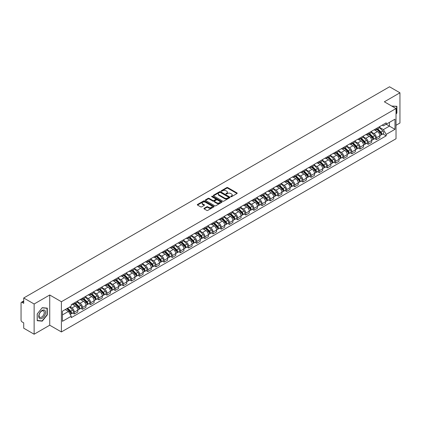 <?xml version="1.0" encoding="UTF-8"?>
<svg xmlns="http://www.w3.org/2000/svg" width="421" height="421" viewBox="0 0 421 421"><rect width="100%" height="100%" fill="white"/><g stroke="black" fill="none" stroke-linecap="round" stroke-linejoin="round"><path stroke-width="0.63" d="M230.819 196.686A0.51 0.295 0 0 0 231.539 196.686L236.997 193.534A0.726 0.421 0 0 0 237.212 193.239A0.726 0.421 0 0 0 236.997 192.939L227.75 187.603A0.726 0.421 0 0 0 226.724 187.603L221.267 190.755A0.51 0.295 0 0 0 221.983 191.171L222.693 190.76A2.326 1.342 0 0 1 225.977 190.76L226.751 191.208A2.326 1.342 0 0 1 227.429 192.155A2.326 1.342 0 0 1 226.751 193.102L226.045 193.513A0.51 0.295 0 0 0 226.761 193.928L227.466 193.518A2.326 1.342 0 0 1 230.755 193.518L231.529 193.965A2.326 1.342 0 0 1 232.208 194.912A2.326 1.342 0 0 1 231.529 195.86L230.819 196.27A0.51 0.295 0 0 0 230.819 196.686L230.819 196.27M204.174 208.306A0.726 0.421 0 0 0 203.959 208.6A0.726 0.421 0 0 0 204.174 208.895L206.769 210.395A0.726 0.421 0 0 0 207.795 210.395L213.857 206.895A0.726 0.421 0 0 0 214.068 206.6A0.726 0.421 0 0 0 213.857 206.301L204.611 200.964A0.726 0.421 0 0 0 203.58 200.964L197.523 204.464A0.726 0.421 0 0 0 197.307 204.759A0.726 0.421 0 0 0 197.523 205.059L200.654 206.864A0.726 0.421 0 0 0 201.68 206.864L204.274 205.369A0.726 0.421 0 0 0 204.49 205.069A0.726 0.421 0 0 0 204.274 204.774L202.722 203.88A1.942 1.121 0 0 1 202.154 203.085A1.942 1.121 0 0 1 203.354 202.048A1.942 1.121 0 0 1 205.469 202.29L211.558 205.806A1.942 1.121 0 0 1 212.126 206.6A1.942 1.121 0 0 1 210.926 207.637A1.942 1.121 0 0 1 208.811 207.39L207.795 206.806A0.726 0.421 0 0 0 206.769 206.806L204.174 208.306L204.174 208.895L206.769 207.411L206.769 206.806M61.398 301.736L49.731 294.995L34.133 303.999L23.718 297.989L389.536 86.784L399.95 92.799L384.352 101.803L396.024 108.539L61.398 301.736L61.398 331.948L396.024 138.756L396.024 108.539M222.741 201.17A0.726 0.421 0 0 0 223.772 201.17L229.829 197.67A0.726 0.421 0 0 0 230.045 197.375A0.726 0.421 0 0 0 229.829 197.081L220.583 191.739A0.726 0.421 0 0 0 219.557 191.739L213.494 195.239A0.726 0.421 0 0 0 213.284 195.533A0.726 0.421 0 0 0 213.494 195.833L222.741 201.17M211.926 196.796A0.51 0.295 0 0 1 212.442 196.865L221.835 202.29L215.784 205.785A0.726 0.421 0 0 1 214.752 205.785L205.506 200.443L205.506 199.849A0.726 0.421 0 0 0 205.295 200.149A0.726 0.421 0 0 0 205.506 200.443M205.506 199.849L208.1 198.354A0.726 0.421 0 0 1 209.132 198.354L212.879 200.517A0.726 0.421 0 0 0 213.905 200.517L215.626 199.522A0.726 0.421 0 0 0 215.841 199.228A0.726 0.421 0 0 0 215.626 198.933L211.726 196.675A0.51 0.295 0 0 1 212.442 196.265L221.846 201.691A0.726 0.421 0 0 1 222.056 201.985A0.726 0.421 0 0 1 221.846 202.285L221.846 201.691M34.133 303.999L34.133 334.216L23.718 328.201L23.718 322.854L22.097 321.918A1.479 0.853 -120 0 1 21.05 320.102L21.05 303.004A1.479 0.853 -120 0 1 21.355 302.325L23.718 300.962M396.024 125.279L399.95 123.011L399.95 92.799M34.133 334.216L49.731 325.212L61.398 331.948M23.718 297.989L23.718 303.336L22.097 302.399A1.479 0.853 -120 0 0 21.355 302.325M376.4 128.484A3.405 1.968 60 0 1 375.695 130.01L379.147 128.016A3.405 1.968 -120 0 0 379.853 126.489M371.496 132.147L373.99 133.589A3.405 1.968 60 0 1 376.4 137.756L379.853 135.762A3.405 1.968 -120 0 0 377.448 131.594L374.974 130.168M379.853 135.762L379.853 137.609L376.4 139.598L374.743 138.646M375.695 130.01A3.405 1.968 60 0 1 374.016 129.857M376.4 137.756L376.4 139.598M368.233 133.194A3.405 1.968 60 0 1 367.528 134.725L370.985 132.731A3.405 1.968 -120 0 0 371.69 131.199M366.58 143.356L368.233 144.314L371.69 142.319L371.69 140.477A3.405 1.968 -120 0 0 369.28 136.309L366.812 134.878M367.528 134.725A3.405 1.968 60 0 1 365.854 134.567M363.334 136.862L365.828 138.304A3.405 1.968 60 0 1 368.233 142.472L368.233 144.314M360.071 137.909A3.405 1.968 60 0 1 359.366 139.435L362.818 137.441A3.405 1.968 -120 0 0 363.523 135.915M358.413 148.071L360.071 149.029L363.523 147.034L363.523 145.192A3.405 1.968 -120 0 0 361.118 141.019L358.645 139.593M359.366 139.435A3.405 1.968 60 0 1 357.692 139.283M355.171 141.577L357.666 143.014A3.405 1.968 60 0 1 360.071 147.187L360.071 149.029M351.909 142.624A3.405 1.968 60 0 1 351.203 144.15L354.656 142.156A3.405 1.968 -120 0 0 355.361 140.63M350.251 152.786L351.909 153.744L355.361 151.749L355.361 149.902A3.405 1.968 -120 0 0 352.956 145.734L350.483 144.308M351.203 144.15A3.405 1.968 60 0 1 349.525 143.998M347.004 146.287L349.498 147.729A3.405 1.968 60 0 1 351.909 151.897L351.909 153.744M343.741 147.334A3.405 1.968 60 0 1 343.036 148.866L346.494 146.871A3.405 1.968 -120 0 0 347.199 145.34M342.089 157.501L343.741 158.454L347.199 156.459L347.199 154.618A3.405 1.968 -120 0 0 344.788 150.45L342.315 149.018M343.036 148.866A3.405 1.968 60 0 1 341.363 148.713M338.842 151.002L341.336 152.444A3.405 1.968 60 0 1 343.741 156.612L343.741 158.454M335.579 152.049A3.405 1.968 60 0 1 334.874 153.576L338.326 151.581A3.405 1.968 -120 0 0 339.031 150.055M333.921 162.211L335.579 163.169L339.031 161.175L339.031 159.333A3.405 1.968 -120 0 0 336.626 155.16L334.153 153.733M334.874 153.576A3.405 1.968 60 0 1 333.195 153.423M330.674 155.717L333.169 157.154A3.405 1.968 60 0 1 335.579 161.327L335.579 163.169M327.417 156.765A3.405 1.968 60 0 1 326.712 158.291L330.164 156.296A3.405 1.968 -120 0 0 330.869 154.77M325.759 166.927L327.417 167.884L330.869 165.89L330.869 164.043A3.405 1.968 -120 0 0 328.459 159.875L325.991 158.449M326.712 158.291A3.405 1.968 60 0 1 325.033 158.138M322.512 160.427L325.007 161.869A3.405 1.968 60 0 1 327.417 166.037L327.417 167.884M319.25 161.475A3.405 1.968 60 0 1 318.544 163.006L322.002 161.011A3.405 1.968 -120 0 0 322.707 159.48M317.592 171.642L319.25 172.594L322.707 170.6L322.707 168.758A3.405 1.968 -120 0 0 320.297 164.59L317.823 163.159M318.544 163.006A3.405 1.968 60 0 1 316.871 162.853M314.35 165.143L316.845 166.584A3.405 1.968 60 0 1 319.25 170.752L319.25 172.594M311.087 166.19A3.405 1.968 60 0 1 310.382 167.716L313.834 165.721A3.405 1.968 -120 0 0 314.54 164.195M309.43 176.352L311.087 177.309L314.54 175.315L314.54 173.473A3.405 1.968 -120 0 0 312.135 169.3L309.661 167.874M310.382 167.716A3.405 1.968 60 0 1 308.704 167.563M306.183 169.858L308.677 171.294A3.405 1.968 60 0 1 311.087 175.468L311.087 177.309M302.92 170.905A3.405 1.968 60 0 1 302.215 172.431L305.672 170.437A3.405 1.968 -120 0 0 306.377 168.91M301.268 181.067L302.92 182.025L306.377 180.03L306.377 178.183A3.405 1.968 -120 0 0 303.967 174.015L301.499 172.589M302.215 172.431A3.405 1.968 60 0 1 300.541 172.278M298.021 174.568L300.515 176.01A3.405 1.968 60 0 1 302.92 180.177L302.92 182.025M294.758 175.615A3.405 1.968 60 0 1 294.053 177.146L297.505 175.152A3.405 1.968 -120 0 0 298.21 173.62M293.1 185.782L294.758 186.735L298.21 184.74L298.21 182.898A3.405 1.968 -120 0 0 295.805 178.73L293.332 177.304M294.053 177.146A3.405 1.968 60 0 1 292.379 176.994M289.858 179.283L292.353 180.725A3.405 1.968 60 0 1 294.758 184.893L294.758 186.735M286.596 180.33A3.405 1.968 60 0 1 285.891 181.856L289.343 179.867A3.405 1.968 -120 0 0 290.048 178.336M284.938 190.492L286.596 191.45L290.048 189.455L290.048 187.613A3.405 1.968 -120 0 0 287.643 183.44L285.17 182.014M285.891 181.856A3.405 1.968 60 0 1 284.212 181.704M281.691 183.998L284.186 185.435A3.405 1.968 60 0 1 286.596 189.608L286.596 191.45M278.428 185.045A3.405 1.968 60 0 1 277.723 186.571L281.181 184.577A3.405 1.968 -120 0 0 281.886 183.051M276.776 195.207L278.428 196.165L281.886 194.17L281.886 192.323A3.405 1.968 -120 0 0 279.476 188.155L277.002 186.729M277.723 186.571A3.405 1.968 60 0 1 276.05 186.419M273.529 188.708L276.023 190.15A3.405 1.968 60 0 1 278.428 194.318L278.428 196.165M270.266 189.755A3.405 1.968 60 0 1 269.561 191.287L273.013 189.292A3.405 1.968 -120 0 0 273.718 187.761M268.609 199.922L270.266 200.875L273.718 198.88L273.718 197.039A3.405 1.968 -120 0 0 271.313 192.871L268.84 191.444M269.561 191.287A3.405 1.968 60 0 1 267.882 191.134M265.362 193.423L267.856 194.865A3.405 1.968 60 0 1 270.266 199.033L270.266 200.875M262.099 194.47A3.405 1.968 60 0 1 261.399 196.002L264.851 194.007A3.405 1.968 -120 0 0 265.556 192.476M260.446 204.632L262.104 205.59L265.556 203.596L265.556 201.754A3.405 1.968 -120 0 0 263.146 197.581L260.678 196.154M261.399 196.002A3.405 1.968 60 0 1 259.72 195.844M257.199 198.138L259.694 199.575A3.405 1.968 60 0 1 262.104 203.748L262.104 205.59M253.937 199.186A3.405 1.968 60 0 1 253.231 200.712L256.689 198.717A3.405 1.968 -120 0 0 257.389 197.191M252.279 209.348L253.937 210.305L257.389 208.311L257.389 206.469A3.405 1.968 -120 0 0 254.984 202.296L252.511 200.87M253.231 200.712A3.405 1.968 60 0 1 251.558 200.559M249.037 202.848L251.532 204.29A3.405 1.968 60 0 1 253.937 208.458L253.937 210.305M245.775 203.896A3.405 1.968 60 0 1 245.069 205.427L248.522 203.432A3.405 1.968 -120 0 0 249.227 201.906M244.117 214.063L245.775 215.015L249.227 213.021L249.227 211.179A3.405 1.968 -120 0 0 246.822 207.011L244.348 205.585M245.069 205.427A3.405 1.968 60 0 1 243.391 205.274M240.87 207.564L243.364 209.005A3.405 1.968 60 0 1 245.775 213.173L245.775 215.015M237.607 208.611A3.405 1.968 60 0 1 236.902 210.142L240.359 208.148A3.405 1.968 -120 0 0 241.065 206.616M235.955 218.773L237.607 219.73L241.065 217.736L241.065 215.894A3.405 1.968 -120 0 0 238.654 211.726L236.181 210.295M236.902 210.142A3.405 1.968 60 0 1 235.228 209.984M232.708 212.279L235.202 213.715A3.405 1.968 60 0 1 237.607 217.889L237.607 219.73M229.445 213.326A3.405 1.968 60 0 1 228.74 214.852L232.192 212.858A3.405 1.968 -120 0 0 232.897 211.331M227.787 223.488L229.445 224.446L232.897 222.451L232.897 220.609A3.405 1.968 -120 0 0 230.492 216.436L228.019 215.01M228.74 214.852A3.405 1.968 60 0 1 227.066 214.699M224.54 216.989L227.04 218.431A3.405 1.968 60 0 1 229.445 222.604L229.445 224.446M221.283 218.041A3.405 1.968 60 0 1 220.578 219.567L224.03 217.573A3.405 1.968 -120 0 0 224.735 216.047M219.625 228.203L221.283 229.156L224.735 227.161L224.735 225.319A3.405 1.968 -120 0 0 222.33 221.151L219.857 219.725M220.578 219.567A3.405 1.968 60 0 1 218.899 219.415M216.378 221.704L218.873 223.146A3.405 1.968 60 0 1 221.283 227.314L221.283 229.156M213.115 222.751A3.405 1.968 60 0 1 212.41 224.282L215.868 222.288A3.405 1.968 -120 0 0 216.573 220.757M211.463 232.913L213.115 233.871L216.573 231.876L216.573 230.034A3.405 1.968 -120 0 0 214.163 225.867L211.689 224.435M212.41 224.282A3.405 1.968 60 0 1 210.737 224.125M208.216 226.419L210.71 227.861A3.405 1.968 60 0 1 213.115 232.029L213.115 233.871M204.953 227.466A3.405 1.968 60 0 1 204.248 228.992L207.7 226.998A3.405 1.968 -120 0 0 208.406 225.472M203.296 237.628L204.953 238.586L208.406 236.591L208.406 234.75A3.405 1.968 -120 0 0 206.001 230.576L203.527 229.15M204.248 228.992A3.405 1.968 60 0 1 202.569 228.84M200.049 231.134L202.543 232.571A3.405 1.968 60 0 1 204.953 236.744L204.953 238.586M196.786 232.181A3.405 1.968 60 0 1 196.081 233.708L199.538 231.713A3.405 1.968 -120 0 0 200.243 230.187M195.133 242.343L196.786 243.296L200.243 241.307L200.243 239.46A3.405 1.968 -120 0 0 197.833 235.292L195.365 233.865M196.081 233.708A3.405 1.968 60 0 1 194.407 233.555M191.887 235.844L194.381 237.286A3.405 1.968 60 0 1 196.786 241.454L196.786 243.296M188.624 236.891A3.405 1.968 60 0 1 187.919 238.423L191.371 236.428A3.405 1.968 -120 0 0 192.076 234.897M186.966 247.053L188.624 248.011L192.076 246.017L192.076 244.175A3.405 1.968 -120 0 0 189.671 240.007L187.198 238.575M187.919 238.423A3.405 1.968 60 0 1 186.245 238.265M183.724 240.559L186.219 242.001A3.405 1.968 60 0 1 188.624 246.169L188.624 248.011M180.462 241.607A3.405 1.968 60 0 1 179.756 243.133L183.209 241.138A3.405 1.968 -120 0 0 183.914 239.612M178.804 251.769L180.462 252.726L183.914 250.732L183.914 248.89A3.405 1.968 -120 0 0 181.509 244.717L179.036 243.291M179.756 243.133A3.405 1.968 60 0 1 178.078 242.98M175.557 245.275L178.051 246.711A3.405 1.968 60 0 1 180.462 250.884L180.462 252.726M172.294 246.322A3.405 1.968 60 0 1 171.589 247.848L175.047 245.853A3.405 1.968 -120 0 0 175.752 244.327M170.642 256.484L172.294 257.442L175.752 255.447L175.752 253.6A3.405 1.968 -120 0 0 173.341 249.432L170.868 248.006M171.589 247.848A3.405 1.968 60 0 1 169.916 247.695M167.395 249.985L169.889 251.426A3.405 1.968 60 0 1 172.294 255.594L172.294 257.442M164.132 251.032A3.405 1.968 60 0 1 163.427 252.563L166.879 250.569A3.405 1.968 -120 0 0 167.584 249.037M162.474 261.199L164.132 262.151L167.584 260.157L167.584 258.315A3.405 1.968 -120 0 0 165.179 254.147L162.706 252.716M163.427 252.563A3.405 1.968 60 0 1 161.748 252.411M159.227 254.7L161.722 256.142A3.405 1.968 60 0 1 164.132 260.31L164.132 262.151M155.97 255.747A3.405 1.968 60 0 1 155.265 257.273L158.717 255.279A3.405 1.968 -120 0 0 159.422 253.752M154.312 265.909L155.97 266.867L159.422 264.872L159.422 263.03A3.405 1.968 -120 0 0 157.012 258.857L154.544 257.431M155.265 257.273A3.405 1.968 60 0 1 153.586 257.12M151.065 259.415L153.56 260.852A3.405 1.968 60 0 1 155.97 265.025L155.97 266.867M147.803 260.462A3.405 1.968 60 0 1 147.097 261.988L150.555 259.994A3.405 1.968 -120 0 0 151.26 258.468M146.145 270.624L147.803 271.582L151.26 269.587L151.26 267.74A3.405 1.968 -120 0 0 148.85 263.572L146.376 262.146M147.097 261.988A3.405 1.968 60 0 1 145.424 261.836M142.903 264.125L145.398 265.567A3.405 1.968 60 0 1 147.803 269.735L147.803 271.582M139.64 265.172A3.405 1.968 60 0 1 138.935 266.704L142.387 264.709A3.405 1.968 -120 0 0 143.093 263.178M137.983 275.339L139.64 276.292L143.093 274.297L143.093 272.455A3.405 1.968 -120 0 0 140.688 268.288L138.214 266.856M138.935 266.704A3.405 1.968 60 0 1 137.257 266.551M134.736 268.84L137.23 270.282A3.405 1.968 60 0 1 139.64 274.45L139.64 276.292M131.473 269.887A3.405 1.968 60 0 1 130.768 271.413L134.225 269.419A3.405 1.968 -120 0 0 134.93 267.893M129.821 280.049L131.473 281.007L134.93 279.012L134.93 277.171A3.405 1.968 -120 0 0 132.52 272.997L130.052 271.571M130.768 271.413A3.405 1.968 60 0 1 129.094 271.261M126.574 273.555L129.068 274.992A3.405 1.968 60 0 1 131.473 279.165L131.473 281.007M123.311 274.603A3.405 1.968 60 0 1 122.606 276.129L126.058 274.134A3.405 1.968 -120 0 0 126.763 272.608M121.653 284.764L123.311 285.722L126.763 283.728L126.763 281.881A3.405 1.968 -120 0 0 124.358 277.713L121.885 276.287M122.606 276.129A3.405 1.968 60 0 1 120.932 275.976M118.412 278.265L120.906 279.707A3.405 1.968 60 0 1 123.311 283.875L123.311 285.722M115.149 279.312A3.405 1.968 60 0 1 114.444 280.844L117.896 278.849A3.405 1.968 -120 0 0 118.601 277.318M113.491 289.48L115.149 290.432L118.601 288.438L118.601 286.596A3.405 1.968 -120 0 0 116.196 282.428L113.723 281.002M114.444 280.844A3.405 1.968 60 0 1 112.765 280.691M110.244 282.98L112.739 284.422A3.405 1.968 60 0 1 115.149 288.59L115.149 290.432M106.981 284.028A3.405 1.968 60 0 1 106.276 285.554L109.734 283.565A3.405 1.968 -120 0 0 110.439 282.033M105.329 294.19L106.981 295.147L110.439 293.153L110.439 291.311A3.405 1.968 -120 0 0 108.029 287.138L105.555 285.712M106.276 285.554A3.405 1.968 60 0 1 104.603 285.401M102.082 287.696L104.576 289.132A3.405 1.968 60 0 1 106.981 293.305L106.981 295.147M98.819 288.743A3.405 1.968 60 0 1 98.114 290.269L101.566 288.274A3.405 1.968 -120 0 0 102.271 286.748M97.162 298.905L98.819 299.863L102.271 297.868L102.271 296.021A3.405 1.968 -120 0 0 99.866 291.853L97.393 290.427M98.114 290.269A3.405 1.968 60 0 1 96.435 290.116M93.915 292.406L96.409 293.847A3.405 1.968 60 0 1 98.819 298.015L98.819 299.863M90.652 293.453A3.405 1.968 60 0 1 89.952 294.984L93.404 292.99A3.405 1.968 -120 0 0 94.109 291.458M88.999 303.62L90.657 304.572L94.109 302.578L94.109 300.736A3.405 1.968 -120 0 0 91.699 296.568L89.231 295.142M89.952 294.984A3.405 1.968 60 0 1 88.273 294.832M85.752 297.121L88.247 298.563A3.405 1.968 60 0 1 90.657 302.731L90.657 304.572M82.49 298.168A3.405 1.968 60 0 1 81.785 299.699L85.242 297.705A3.405 1.968 -120 0 0 85.942 296.173M80.832 308.33L82.49 309.288L85.942 307.293L85.942 305.451A3.405 1.968 -120 0 0 83.537 301.278L81.064 299.852M81.785 299.699A3.405 1.968 60 0 1 80.111 299.542M77.59 301.836L80.085 303.273A3.405 1.968 60 0 1 82.49 307.446L82.49 309.288M74.328 302.883A3.405 1.968 60 0 1 73.622 304.409L77.075 302.415A3.405 1.968 -120 0 0 77.78 300.889M72.67 313.045L74.328 314.003L77.78 312.008L77.78 310.166A3.405 1.968 -120 0 0 75.375 305.993L72.901 304.567M73.622 304.409A3.405 1.968 60 0 1 71.944 304.257M69.928 306.841L71.917 307.988A3.405 1.968 60 0 1 74.328 312.156L74.328 314.003M382.184 125.142L383.41 125.853L394.977 119.175L389.43 122.379L389.43 126.126L383.41 129.6L379.663 127.437M62.445 314.908L68.465 311.435L71.238 316.239L62.445 321.312L62.445 311.161L71.238 306.083L71.238 304.667L386.189 122.832L386.189 124.253L394.977 129.326L386.189 134.404L383.41 129.6M394.977 119.175L394.977 129.326M71.238 316.239L71.238 317.655L386.189 135.825L386.189 134.404M396.024 114.112L396.887 113.038L396.887 106.308L391.693 106.039M49.731 294.995L49.731 325.212M37.195 320.707L42.247 321.16L47.294 314.876L47.294 308.14L42.247 307.688L37.195 313.971L37.195 320.707M68.465 311.435L65.218 309.561M382.91 133.931L386.189 135.825M41.711 320.849L42.247 321.16M231.024 196.76L231.529 196.465A2.326 1.342 0 0 0 232.208 195.518L232.208 194.912M227.429 192.155L227.429 192.76A2.326 1.342 0 0 1 226.751 193.707L226.245 193.997M236.997 192.939L236.997 193.534L227.75 188.208A0.726 0.421 0 0 0 226.724 188.208L221.467 191.239M229.824 197.675L220.583 192.344A0.726 0.421 0 0 0 219.557 192.344L213.505 195.839L213.494 195.239M228.545 197.581A0.51 0.295 0 0 0 228.545 197.165L220.43 192.481A0.51 0.295 0 0 0 219.709 192.481L218.967 192.913A2.326 1.342 0 0 0 218.288 193.86A2.326 1.342 0 0 0 218.967 194.807L224.514 198.012A2.326 1.342 0 0 0 227.803 198.012L228.545 197.581L228.545 198.186A0.51 0.295 0 0 0 228.698 197.981L228.698 197.375M218.288 193.86L218.288 194.465A2.326 1.342 0 0 0 218.967 195.412L218.967 194.807M228.545 198.186L227.803 198.617A2.326 1.342 0 0 1 224.514 198.617L218.967 195.412M205.516 200.449L208.1 198.959L208.1 198.354M215.841 199.228L215.841 199.833A0.726 0.421 0 0 1 215.626 200.128L213.905 201.122A0.726 0.421 0 0 1 212.879 201.122L209.132 198.959A0.726 0.421 0 0 0 208.1 198.959M216.773 202.764A1.942 1.121 0 0 0 218.888 203.006A1.942 1.121 0 0 0 220.088 201.969A1.942 1.121 0 0 0 219.52 201.18L217.373 199.938A0.726 0.421 0 0 0 216.347 199.938L214.626 200.933A0.726 0.421 0 0 0 214.415 201.233A0.726 0.421 0 0 0 214.626 201.527L216.773 202.764L216.773 203.369A1.942 1.121 0 0 0 218.888 203.611A1.942 1.121 0 0 0 220.088 202.575L220.088 201.969M214.415 201.233L214.415 201.833A0.726 0.421 0 0 0 214.626 202.133L214.626 201.527M216.773 203.369L214.626 202.133M212.126 206.6L212.126 207.2A1.942 1.121 0 0 1 210.926 208.237A1.942 1.121 0 0 1 208.811 207.995L207.795 207.411A0.726 0.421 0 0 0 206.769 207.411M202.154 203.085L202.154 203.69A1.942 1.121 0 0 0 202.722 204.48L202.722 203.88M204.274 204.774L204.274 205.369L202.722 204.48M213.847 206.9L204.611 201.57A0.726 0.421 0 0 0 203.58 201.57L197.528 205.064L197.523 204.464M376.837 129.347L380.058 132.52A1.852 1.068 60 0 1 380.542 135.294L379.853 135.694M377.479 129.984L378.842 130.768M377.195 129.142L380.716 132.62A0.889 0.51 60 0 1 380.952 133.952A0.889 0.51 60 0 1 380.873 133.983M377.726 128.837L380.947 132.01A1.852 1.068 60 0 1 381.431 134.783A1.852 1.068 60 0 1 380.873 134.841M379.526 127.663L382.831 130.92A1.852 1.068 60 0 1 383.315 133.694L381.431 134.783M368.675 134.062L371.89 137.235A1.852 1.068 60 0 1 372.38 140.009L371.69 140.409M369.317 134.694L370.68 135.483M369.033 133.857L372.553 137.33A0.889 0.51 60 0 1 372.79 138.662A0.889 0.51 60 0 1 372.706 138.693M369.564 133.546L372.78 136.72A1.852 1.068 60 0 1 373.269 139.498A1.852 1.068 60 0 1 372.711 139.556M371.364 132.378L374.664 135.636A1.852 1.068 60 0 1 375.153 138.409L373.269 139.498M360.513 138.777L363.728 141.951A1.852 1.068 60 0 1 364.218 144.724L363.523 145.124M361.15 139.409L362.518 140.198M360.865 138.572L364.391 142.045A0.889 0.51 60 0 1 364.623 143.377A0.889 0.51 60 0 1 364.544 143.408M361.402 138.262L364.618 141.435A1.852 1.068 60 0 1 365.107 144.208A1.852 1.068 60 0 1 364.544 144.271M363.202 137.093L366.502 140.346A1.852 1.068 60 0 1 366.991 143.124L365.107 144.208M391.704 106.045L396.629 106.439L396.629 112.965L396.024 113.712M396.303 106.255L396.629 106.439M45.089 310.698A4.81 2.779 120 0 0 40.442 311.945A4.81 2.779 120 0 0 39.195 318.029A4.81 2.779 120 0 0 43.842 316.781A4.81 2.779 120 0 0 45.089 310.698M43.895 311.314A3.642 2.105 120 0 0 43.484 310.935A3.642 2.105 120 0 0 40.095 312.635A3.642 2.105 120 0 0 39.432 316.866A3.642 2.105 120 0 0 39.842 317.245A3.642 2.105 120 0 0 43.231 315.545A3.642 2.105 120 0 0 43.895 311.314M42.142 320.886L37.248 320.449L37.248 313.929L42.142 307.84L47.036 308.277L47.036 314.803L42.142 320.886M46.71 308.088L47.036 308.277M352.345 143.487L355.561 146.661A1.852 1.068 60 0 1 356.05 149.439L355.361 149.834M352.987 144.124L354.35 144.908M352.703 143.282L356.224 146.761A0.889 0.51 60 0 1 356.461 148.092A0.889 0.51 60 0 1 356.377 148.124M353.235 142.977L356.45 146.15A1.852 1.068 60 0 1 356.94 148.923A1.852 1.068 60 0 1 356.382 148.981M355.035 141.803L358.334 145.061A1.852 1.068 60 0 1 358.824 147.834L356.94 148.923M344.183 148.203L347.399 151.376A1.852 1.068 60 0 1 347.888 154.149L347.199 154.549M344.825 148.834L346.188 149.623M344.541 147.997L348.062 151.471A0.889 0.51 60 0 1 348.293 152.802A0.889 0.51 60 0 1 348.214 152.834M345.073 147.692L348.288 150.86A1.852 1.068 60 0 1 348.777 153.639A1.852 1.068 60 0 1 348.22 153.697M346.872 146.519L350.172 149.776A1.852 1.068 60 0 1 350.661 152.549L348.777 153.639M336.016 152.918L339.237 156.091A1.852 1.068 60 0 1 339.721 158.864L339.031 159.264M336.658 153.549L338.021 154.339M336.374 152.712L339.894 156.186A0.889 0.51 60 0 1 340.131 157.517A0.889 0.51 60 0 1 340.052 157.549M336.911 152.402L340.126 155.575A1.852 1.068 60 0 1 340.61 158.349A1.852 1.068 60 0 1 340.052 158.412M338.71 151.234L342.01 154.486A1.852 1.068 60 0 1 342.494 157.265L340.61 158.349M327.854 157.628L331.069 160.801A1.852 1.068 60 0 1 331.559 163.58L330.869 163.974M328.496 158.264L329.859 159.049M328.212 157.422L331.732 160.901A0.889 0.51 60 0 1 331.969 162.232A0.889 0.51 60 0 1 331.885 162.264M328.743 157.117L331.958 160.29A1.852 1.068 60 0 1 332.448 163.064A1.852 1.068 60 0 1 331.89 163.122M330.543 155.944L333.842 159.201A1.852 1.068 60 0 1 334.332 161.974L332.448 163.064M319.692 162.343L322.907 165.516A1.852 1.068 60 0 1 323.396 168.289L322.702 168.689M320.334 162.974L321.697 163.764M320.044 162.138L323.57 165.611A0.889 0.51 60 0 1 323.802 166.942A0.889 0.51 60 0 1 323.723 166.974M320.581 161.832L323.796 165.006A1.852 1.068 60 0 1 324.286 167.779A1.852 1.068 60 0 1 323.723 167.837M322.381 160.659L325.68 163.916A1.852 1.068 60 0 1 326.17 166.69L324.286 167.779M311.524 167.058L314.74 170.231A1.852 1.068 60 0 1 315.229 173.005L314.54 173.405M312.166 167.69L313.529 168.479M311.882 166.853L315.403 170.326A0.889 0.51 60 0 1 315.639 171.657A0.889 0.51 60 0 1 315.555 171.689M312.414 166.542L315.634 169.716A1.852 1.068 60 0 1 316.118 172.489A1.852 1.068 60 0 1 315.561 172.552M314.213 165.374L317.518 168.626A1.852 1.068 60 0 1 318.002 171.405L316.118 172.489M303.362 171.773L306.577 174.941A1.852 1.068 60 0 1 307.067 177.72L306.377 178.115M304.004 172.405L305.367 173.189M303.72 171.563L307.241 175.041A0.889 0.51 60 0 1 307.472 176.373A0.889 0.51 60 0 1 307.393 176.404M304.251 171.258L307.467 174.431A1.852 1.068 60 0 1 307.956 177.204A1.852 1.068 60 0 1 307.398 177.262M306.051 170.084L309.351 173.341A1.852 1.068 60 0 1 309.84 176.115L307.956 177.204M295.2 176.483L298.415 179.656A1.852 1.068 60 0 1 298.899 182.43L298.21 182.83M295.837 177.115L297.205 177.904M295.553 176.278L299.078 179.751A0.889 0.51 60 0 1 299.31 181.083A0.889 0.51 60 0 1 299.231 181.114M296.089 175.973L299.305 179.146A1.852 1.068 60 0 1 299.794 181.919A1.852 1.068 60 0 1 299.231 181.977M297.889 174.799L301.189 178.057A1.852 1.068 60 0 1 301.678 180.83L299.794 181.919M287.033 181.198L290.248 184.372A1.852 1.068 60 0 1 290.737 187.145L290.048 187.545M287.675 181.83L289.038 182.619M287.39 180.993L290.911 184.466A0.889 0.51 60 0 1 291.148 185.798A0.889 0.51 60 0 1 291.064 185.829M287.922 180.683L291.137 183.856A1.852 1.068 60 0 1 291.627 186.629A1.852 1.068 60 0 1 291.069 186.692M289.722 179.514L293.021 182.772A1.852 1.068 60 0 1 293.511 185.545L291.627 186.629M278.87 185.914L282.086 189.087A1.852 1.068 60 0 1 282.575 191.86L281.886 192.255M279.512 186.545L280.875 187.329M279.228 185.703L282.749 189.182A0.889 0.51 60 0 1 282.98 190.513A0.889 0.51 60 0 1 282.901 190.545M279.76 185.398L282.975 188.571A1.852 1.068 60 0 1 283.465 191.345A1.852 1.068 60 0 1 282.907 191.402M281.56 184.224L284.859 187.482A1.852 1.068 60 0 1 285.349 190.255L283.465 191.345M270.703 190.624L273.924 193.797A1.852 1.068 60 0 1 274.408 196.57L273.718 196.97M271.345 191.26L272.708 192.044M271.061 190.418L274.581 193.892A0.889 0.51 60 0 1 274.818 195.223A0.889 0.51 60 0 1 274.739 195.26M271.592 190.113L274.813 193.286A1.852 1.068 60 0 1 275.297 196.06A1.852 1.068 60 0 1 274.739 196.118M273.392 188.94L276.697 192.197A1.852 1.068 60 0 1 277.181 194.97L275.297 196.06M262.541 195.339L265.756 198.512A1.852 1.068 60 0 1 266.246 201.285L265.556 201.685M263.183 195.97L264.546 196.76M262.899 195.133L266.419 198.607A0.889 0.51 60 0 1 266.656 199.938A0.889 0.51 60 0 1 266.572 199.97M263.43 194.823L266.646 197.996A1.852 1.068 60 0 1 267.135 200.77A1.852 1.068 60 0 1 266.577 200.833M265.23 193.655L268.53 196.912A1.852 1.068 60 0 1 269.019 199.686L267.135 200.77M254.379 200.054L257.594 203.227A1.852 1.068 60 0 1 258.084 206.001L257.389 206.395M255.021 200.685L256.384 201.47M254.731 199.843L258.257 203.322A0.889 0.51 60 0 1 258.489 204.653A0.889 0.51 60 0 1 258.41 204.685M255.268 199.538L258.483 202.712A1.852 1.068 60 0 1 258.973 205.485A1.852 1.068 60 0 1 258.41 205.543M257.068 198.37L260.367 201.622A1.852 1.068 60 0 1 260.857 204.395L258.973 205.485M246.211 204.764L249.427 207.937A1.852 1.068 60 0 1 249.916 210.71L249.227 211.11M246.853 205.401L248.216 206.185M246.569 204.559L250.09 208.032A0.889 0.51 60 0 1 250.327 209.363A0.889 0.51 60 0 1 250.242 209.4M247.101 204.253L250.316 207.427A1.852 1.068 60 0 1 250.805 210.2A1.852 1.068 60 0 1 250.248 210.258M248.9 203.08L252.2 206.337A1.852 1.068 60 0 1 252.689 209.111L250.805 210.2M238.049 209.479L241.265 212.652A1.852 1.068 60 0 1 241.754 215.426L241.065 215.826M238.691 210.111L240.054 210.9M238.407 209.274L241.928 212.747A0.889 0.51 60 0 1 242.159 214.078A0.889 0.51 60 0 1 242.08 214.11M238.939 208.963L242.154 212.137A1.852 1.068 60 0 1 242.643 214.91A1.852 1.068 60 0 1 242.086 214.973M240.738 207.795L244.038 211.053A1.852 1.068 60 0 1 244.527 213.826L242.643 214.91M229.882 214.194L233.102 217.368A1.852 1.068 60 0 1 233.587 220.141L232.897 220.541M230.524 214.826L231.887 215.615M230.24 213.989L233.766 217.462A0.889 0.51 60 0 1 233.997 218.794A0.889 0.51 60 0 1 233.918 218.825M230.776 213.679L233.992 216.852A1.852 1.068 60 0 1 234.476 219.625A1.852 1.068 60 0 1 233.918 219.683M232.576 212.51L235.876 215.762A1.852 1.068 60 0 1 236.36 218.536L234.476 219.625M221.72 218.904L224.935 222.077A1.852 1.068 60 0 1 225.424 224.851L224.735 225.251M222.362 219.541L223.725 220.325M222.077 218.699L225.598 222.172A0.889 0.51 60 0 1 225.835 223.504A0.889 0.51 60 0 1 225.751 223.54M222.609 218.394L225.824 221.567A1.852 1.068 60 0 1 226.314 224.34A1.852 1.068 60 0 1 225.756 224.398M224.409 217.22L227.708 220.478A1.852 1.068 60 0 1 228.198 223.251L226.314 224.34M213.558 223.619L216.773 226.793A1.852 1.068 60 0 1 217.262 229.566L216.568 229.966M214.2 224.251L215.563 225.04M213.915 223.414L217.436 226.887A0.889 0.51 60 0 1 217.668 228.219A0.889 0.51 60 0 1 217.589 228.25M214.447 223.104L217.662 226.277A1.852 1.068 60 0 1 218.152 229.056A1.852 1.068 60 0 1 217.594 229.113M216.247 221.935L219.546 225.193A1.852 1.068 60 0 1 220.036 227.966L218.152 229.056M205.39 228.335L208.611 231.508A1.852 1.068 60 0 1 209.095 234.281L208.406 234.681M206.032 228.966L207.395 229.755M205.748 228.129L209.269 231.603A0.889 0.51 60 0 1 209.505 232.934A0.889 0.51 60 0 1 209.426 232.966M206.279 227.819L209.5 230.992A1.852 1.068 60 0 1 209.984 233.766A1.852 1.068 60 0 1 209.426 233.823M208.079 226.651L211.384 229.903A1.852 1.068 60 0 1 211.868 232.681L209.984 233.766M197.228 233.045L200.443 236.218A1.852 1.068 60 0 1 200.933 238.991L200.243 239.391M197.87 233.681L199.233 234.465M197.586 232.839L201.106 236.318A0.889 0.51 60 0 1 201.343 237.649A0.889 0.51 60 0 1 201.259 237.681M198.117 232.534L201.333 235.707A1.852 1.068 60 0 1 201.822 238.481A1.852 1.068 60 0 1 201.264 238.539M199.917 231.361L203.217 234.618A1.852 1.068 60 0 1 203.706 237.391L201.822 238.481M189.066 237.76L192.281 240.933A1.852 1.068 60 0 1 192.765 243.706L192.076 244.106M189.703 238.391L191.071 239.181M189.418 237.555L192.944 241.028A0.889 0.51 60 0 1 193.176 242.359A0.889 0.51 60 0 1 193.097 242.391M189.955 237.244L193.171 240.417A1.852 1.068 60 0 1 193.66 243.196A1.852 1.068 60 0 1 193.097 243.254M191.755 236.076L195.055 239.333A1.852 1.068 60 0 1 195.544 242.107L193.66 243.196M180.898 242.475L184.114 245.648A1.852 1.068 60 0 1 184.603 248.422L183.914 248.822M181.54 243.106L182.903 243.896M181.256 242.27L184.777 245.743A0.889 0.51 60 0 1 185.014 247.074A0.889 0.51 60 0 1 184.93 247.106M181.788 241.959L185.003 245.133A1.852 1.068 60 0 1 185.493 247.906A1.852 1.068 60 0 1 184.935 247.969M183.588 240.791L186.887 244.043A1.852 1.068 60 0 1 187.377 246.822L185.493 247.906M172.736 247.185L175.952 250.358A1.852 1.068 60 0 1 176.441 253.137L175.752 253.531M173.378 247.822L174.741 248.606M173.094 246.98L176.615 250.458A0.889 0.51 60 0 1 176.846 251.79A0.889 0.51 60 0 1 176.767 251.821M173.626 246.674L176.841 249.848A1.852 1.068 60 0 1 177.33 252.621A1.852 1.068 60 0 1 176.773 252.679M175.425 245.501L178.725 248.758A1.852 1.068 60 0 1 179.214 251.532L177.33 252.621M164.569 251.9L167.79 255.073A1.852 1.068 60 0 1 168.274 257.847L167.584 258.247M165.211 252.532L166.574 253.321M164.927 251.695L168.447 255.168A0.889 0.51 60 0 1 168.684 256.5A0.889 0.51 60 0 1 168.605 256.531M165.464 251.39L168.679 254.558A1.852 1.068 60 0 1 169.163 257.336A1.852 1.068 60 0 1 168.605 257.394M167.263 250.216L170.563 253.474A1.852 1.068 60 0 1 171.047 256.247L169.163 257.336M156.407 256.615L159.622 259.789A1.852 1.068 60 0 1 160.112 262.562L159.422 262.962M157.049 257.247L158.412 258.036M156.765 256.41L160.285 259.883A0.889 0.51 60 0 1 160.522 261.215A0.889 0.51 60 0 1 160.438 261.246M157.296 256.1L160.512 259.273A1.852 1.068 60 0 1 161.001 262.046A1.852 1.068 60 0 1 160.443 262.109M159.096 254.931L162.395 258.184A1.852 1.068 60 0 1 162.885 260.962L161.001 262.046M148.245 261.325L151.46 264.499A1.852 1.068 60 0 1 151.949 267.277L151.255 267.672M148.887 261.962L150.25 262.746M148.597 261.12L152.123 264.599A0.889 0.51 60 0 1 152.355 265.93A0.889 0.51 60 0 1 152.276 265.961M149.134 260.815L152.349 263.988A1.852 1.068 60 0 1 152.839 266.761A1.852 1.068 60 0 1 152.276 266.819M150.934 259.641L154.233 262.899A1.852 1.068 60 0 1 154.723 265.672L152.839 266.761M140.077 266.04L143.293 269.214A1.852 1.068 60 0 1 143.782 271.987L143.093 272.387M140.719 266.672L142.082 267.461M140.435 265.835L143.956 269.308A0.889 0.51 60 0 1 144.192 270.64A0.889 0.51 60 0 1 144.108 270.671M140.967 265.53L144.187 268.703A1.852 1.068 60 0 1 144.671 271.477A1.852 1.068 60 0 1 144.114 271.534M142.766 264.356L146.071 267.614A1.852 1.068 60 0 1 146.555 270.387L144.671 271.477M131.915 270.756L135.13 273.929A1.852 1.068 60 0 1 135.62 276.702L134.93 277.102M132.557 271.387L133.92 272.177M132.273 270.55L135.794 274.024A0.889 0.51 60 0 1 136.025 275.355A0.889 0.51 60 0 1 135.946 275.387M132.804 270.24L136.02 273.413A1.852 1.068 60 0 1 136.509 276.187A1.852 1.068 60 0 1 135.951 276.25M134.604 269.072L137.904 272.324A1.852 1.068 60 0 1 138.393 275.102L136.509 276.187M123.753 275.471L126.968 278.639A1.852 1.068 60 0 1 127.452 281.417L126.763 281.812M124.39 276.102L125.753 276.886M124.106 275.26L127.631 278.739A0.889 0.51 60 0 1 127.863 280.07A0.889 0.51 60 0 1 127.784 280.102M124.642 274.955L127.858 278.128A1.852 1.068 60 0 1 128.347 280.902A1.852 1.068 60 0 1 127.784 280.96M126.442 273.782L129.742 277.039A1.852 1.068 60 0 1 130.231 279.812L128.347 280.902M115.586 280.181L118.801 283.354A1.852 1.068 60 0 1 119.29 286.127L118.601 286.527M116.228 280.812L117.591 281.602M115.943 279.976L119.464 283.449A0.889 0.51 60 0 1 119.701 284.78A0.889 0.51 60 0 1 119.617 284.812M116.475 279.67L119.69 282.844A1.852 1.068 60 0 1 120.18 285.617A1.852 1.068 60 0 1 119.622 285.675M118.275 278.497L121.574 281.754A1.852 1.068 60 0 1 122.064 284.528L120.18 285.617M107.423 284.896L110.639 288.069A1.852 1.068 60 0 1 111.128 290.843L110.434 291.243M108.065 285.527L109.428 286.317M107.781 284.691L111.302 288.164A0.889 0.51 60 0 1 111.533 289.495A0.889 0.51 60 0 1 111.454 289.527M108.313 284.38L111.528 287.554A1.852 1.068 60 0 1 112.018 290.327A1.852 1.068 60 0 1 111.46 290.39M110.113 283.212L113.412 286.469A1.852 1.068 60 0 1 113.902 289.243L112.018 290.327M99.256 289.611L102.477 292.784A1.852 1.068 60 0 1 102.961 295.558L102.271 295.952M99.898 290.243L101.261 291.027M99.614 289.401L103.134 292.879A0.889 0.51 60 0 1 103.371 294.211A0.889 0.51 60 0 1 103.292 294.242M100.145 289.095L103.366 292.269A1.852 1.068 60 0 1 103.85 295.042A1.852 1.068 60 0 1 103.292 295.1M101.945 287.922L105.25 291.179A1.852 1.068 60 0 1 105.734 293.953L103.85 295.042M91.094 294.321L94.309 297.494A1.852 1.068 60 0 1 94.799 300.268L94.109 300.668M91.736 294.958L93.099 295.742M91.452 294.116L94.972 297.589A0.889 0.51 60 0 1 95.209 298.921A0.889 0.51 60 0 1 95.125 298.957M91.983 293.811L95.199 296.984A1.852 1.068 60 0 1 95.688 299.757A1.852 1.068 60 0 1 95.13 299.815M93.783 292.637L97.083 295.895A1.852 1.068 60 0 1 97.572 298.668L95.688 299.757M82.932 299.036L86.147 302.21A1.852 1.068 60 0 1 86.637 304.983L85.942 305.383M83.574 299.668L84.937 300.457M83.284 298.831L86.81 302.304A0.889 0.51 60 0 1 87.042 303.636A0.889 0.51 60 0 1 86.963 303.667M83.821 298.521L87.036 301.694A1.852 1.068 60 0 1 87.526 304.467A1.852 1.068 60 0 1 86.963 304.53M85.621 297.352L88.92 300.61A1.852 1.068 60 0 1 89.41 303.383L87.526 304.467M74.764 303.752L77.98 306.925A1.852 1.068 60 0 1 78.469 309.698L77.78 310.093M75.406 304.383L76.769 305.167M75.122 303.541L78.643 307.02A0.889 0.51 60 0 1 78.88 308.351A0.889 0.51 60 0 1 78.795 308.382M75.654 303.236L78.869 306.409A1.852 1.068 60 0 1 79.359 309.182A1.852 1.068 60 0 1 78.801 309.24M77.453 302.067L80.753 305.32A1.852 1.068 60 0 1 81.242 308.093L79.359 309.182M66.792 308.651L69.818 311.635A1.852 1.068 60 0 1 70.307 314.408L70.212 314.461M67.244 309.098L68.607 309.882M67.15 308.446L70.481 311.729A0.889 0.51 60 0 1 70.712 313.061A0.889 0.51 60 0 1 70.633 313.098M67.681 308.14L70.707 311.124A1.852 1.068 60 0 1 71.196 313.898A1.852 1.068 60 0 1 70.639 313.955M69.565 307.051L72.591 310.035A1.852 1.068 60 0 1 73.08 312.808L71.196 313.898M82.49 307.446L85.942 305.451M90.657 302.731L94.109 300.736M98.819 298.015L102.271 296.021M106.981 293.305L110.439 291.311M115.149 288.59L118.601 286.596M123.311 283.875L126.763 281.881M131.473 279.165L134.93 277.171M139.64 274.45L143.093 272.455M147.803 269.735L151.26 267.74M155.97 265.025L159.422 263.03M164.132 260.31L167.584 258.315M172.294 255.594L175.752 253.6M180.462 250.884L183.914 248.89M188.624 246.169L192.076 244.175M196.786 241.454L200.243 239.46M204.953 236.744L208.406 234.75M213.115 232.029L216.573 230.034M221.283 227.314L224.735 225.319M229.445 222.604L232.897 220.609M237.607 217.889L241.065 215.894M245.775 213.173L249.227 211.179M253.937 208.458L257.389 206.469M262.104 203.748L265.556 201.754M270.266 199.033L273.718 197.039M278.428 194.318L281.886 192.323M286.596 189.608L290.048 187.613M294.758 184.893L298.21 182.898M302.92 180.177L306.377 178.183M311.087 175.468L314.54 173.473M319.25 170.752L322.707 168.758M327.417 166.037L330.869 164.043M335.579 161.327L339.031 159.333M343.741 156.612L347.199 154.618M351.909 151.897L355.361 149.902M360.071 147.187L363.523 145.192M368.233 142.472L371.69 140.477M74.328 312.156L77.78 310.166M71.917 307.988L75.375 305.993M80.085 303.273L83.537 301.278M88.247 298.563L91.699 296.568M96.409 293.847L99.866 291.853M104.576 289.132L108.029 287.138M112.739 284.422L116.196 282.428M120.906 279.707L124.358 277.713M129.068 274.992L132.52 272.997M137.23 270.282L140.688 268.288M145.398 265.567L148.85 263.572M153.56 260.852L157.012 258.857M161.722 256.142L165.179 254.147M169.889 251.426L173.341 249.432M178.051 246.711L181.509 244.717M186.219 242.001L189.671 240.007M194.381 237.286L197.833 235.292M202.543 232.571L206.001 230.576M210.71 227.861L214.163 225.867M218.873 223.146L222.33 221.151M227.04 218.431L230.492 216.436M235.202 213.715L238.654 211.726M243.364 209.005L246.822 207.011M251.532 204.29L254.984 202.296M259.694 199.575L263.146 197.581M267.856 194.865L271.313 192.871M276.023 190.15L279.476 188.155M284.186 185.435L287.643 183.44M292.353 180.725L295.805 178.73M300.515 176.01L303.967 174.015M308.677 171.294L312.135 169.3M316.845 166.584L320.297 164.59M325.007 161.869L328.459 159.875M333.169 157.154L336.626 155.16M341.336 152.444L344.788 150.45M349.498 147.729L352.956 145.734M357.666 143.014L361.118 141.019M365.828 138.304L369.28 136.309M373.99 133.589L377.448 131.594M23.718 301.462L22.097 302.399M231.529 196.465L231.529 195.86M226.045 193.928L226.045 193.513M226.751 193.707L226.751 193.102M221.267 191.171L221.267 190.755M226.724 188.208L226.724 187.603M227.75 188.208L227.75 187.603M219.557 192.344L219.557 191.739M220.583 192.344L220.583 191.739M229.829 197.67L229.829 197.081M224.514 198.617L224.514 198.012M227.803 198.617L227.803 198.012M209.132 198.959L209.132 198.354M212.879 201.122L212.879 200.517M213.905 201.122L213.905 200.517M215.626 200.128L215.626 199.522M212.442 196.865L212.442 196.265M207.795 207.411L207.795 206.806M208.811 207.995L208.811 207.39M203.58 201.57L203.58 200.964M204.611 201.57L204.611 200.964M213.857 206.895L213.857 206.301M380.058 132.52L378.995 133.136M381.137 133.541L380.8 133.736M382.831 130.92L380.947 132.01M371.89 137.235L370.827 137.851M372.969 138.256L372.638 138.451M374.664 135.636L372.78 136.72M363.728 141.951L362.665 142.561M364.807 142.972L364.475 143.161M366.502 140.346L364.618 141.435M355.561 146.661L354.498 147.276M356.645 147.682L356.308 147.876M358.334 145.061L356.45 146.15M347.399 151.376L346.336 151.992M348.477 152.397L348.146 152.591M350.172 149.776L348.288 150.86M339.237 156.091L338.174 156.701M340.315 157.112L339.984 157.301M342.01 154.486L340.126 155.575M331.069 160.801L330.006 161.417M332.153 161.822L331.816 162.017M333.842 159.201L331.958 160.29M322.907 165.516L321.844 166.132M323.986 166.537L323.654 166.732M325.68 163.916L323.796 165.006M314.74 170.231L313.682 170.842M315.824 171.252L315.487 171.442M317.518 168.626L315.634 169.716M306.577 174.941L305.514 175.557M307.656 175.962L307.325 176.157M309.351 173.341L307.467 174.431M298.415 179.656L297.352 180.272M299.494 180.677L299.163 180.872M301.189 178.057L299.305 179.146M290.248 184.372L289.185 184.982M291.332 185.393L290.995 185.582M293.021 182.772L291.137 183.856M282.086 189.087L281.023 189.697M283.165 190.103L282.833 190.297M284.859 187.482L282.975 188.571M273.924 193.797L272.861 194.413M275.002 194.818L274.671 195.012M276.697 192.197L274.813 193.286M265.756 198.512L264.693 199.122M266.84 199.533L266.504 199.722M268.53 196.912L266.646 197.996M257.594 203.227L256.531 203.838M258.673 204.248L258.341 204.438M260.367 201.622L258.483 202.712M249.427 207.937L248.364 208.553M250.511 208.958L250.174 209.153M252.2 206.337L250.316 207.427M241.265 212.652L240.202 213.268M242.343 213.673L242.012 213.863M244.038 211.053L242.154 212.137M233.102 217.368L232.039 217.978M234.181 218.388L233.85 218.578M235.876 215.762L233.992 216.852M224.935 222.077L223.872 222.693M226.019 223.098L225.682 223.293M227.708 220.478L225.824 221.567M216.773 226.793L215.71 227.408M217.852 227.814L217.52 228.008M219.546 225.193L217.662 226.277M208.611 231.508L207.548 232.118M209.69 232.529L209.353 232.718M211.384 229.903L209.5 230.992M200.443 236.218L199.38 236.834M201.522 237.239L201.191 237.433M203.217 234.618L201.333 235.707M192.281 240.933L191.218 241.549M193.36 241.954L193.029 242.149M195.055 239.333L193.171 240.417M184.114 245.648L183.051 246.259M185.198 246.669L184.861 246.859M186.887 244.043L185.003 245.133M175.952 250.358L174.889 250.974M177.03 251.379L176.699 251.574M178.725 248.758L176.841 249.848M167.79 255.073L166.727 255.689M168.868 256.094L168.537 256.289M170.563 253.474L168.679 254.558M159.622 259.789L158.559 260.399M160.706 260.81L160.369 260.999M162.395 258.184L160.512 259.273M151.46 264.499L150.397 265.114M152.539 265.519L152.207 265.714M154.233 262.899L152.349 263.988M143.293 269.214L142.235 269.829M144.377 270.235L144.04 270.429M146.071 267.614L144.187 268.703M135.13 273.929L134.067 274.539M136.209 274.95L135.878 275.139M137.904 272.324L136.02 273.413M126.968 278.639L125.905 279.255M128.047 279.66L127.716 279.854M129.742 277.039L127.858 278.128M118.801 283.354L117.738 283.97M119.885 284.375L119.548 284.57M121.574 281.754L119.69 282.844M110.639 288.069L109.576 288.68M111.718 289.09L111.386 289.28M113.412 286.469L111.528 287.554M102.477 292.784L101.414 293.395M103.555 293.8L103.224 293.995M105.25 291.179L103.366 292.269M94.309 297.494L93.246 298.11M95.393 298.515L95.057 298.71M97.083 295.895L95.199 296.984M86.147 302.21L85.084 302.82M87.226 303.231L86.894 303.42M88.92 300.61L87.036 301.694M77.98 306.925L76.917 307.535M79.064 307.946L78.727 308.135M80.753 305.32L78.869 306.409M69.818 311.635L68.891 312.172M70.896 312.656L70.565 312.85M72.591 310.035L70.707 311.124"/></g></svg>
